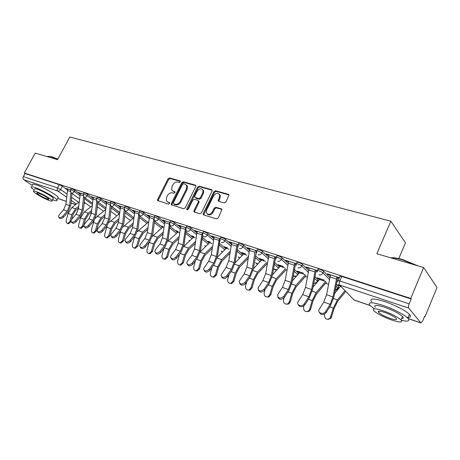 <?xml version="1.0" encoding="UTF-8"?>
<svg xmlns="http://www.w3.org/2000/svg" width="460" height="460" viewBox="0 0 460 460"><rect width="100%" height="100%" fill="white"/><g stroke="black" fill="none" stroke-linecap="round" stroke-linejoin="round"><path stroke-width="0.69" d="M180.314 181.861L180.027 180.861L169.573 177.951L168.032 178.819L157.625 199.439L157.567 200.514L168.4 204.085L169.504 203.475L169.55 202.733L167.86 202.032L166.359 200.738L166.577 197.357L167.452 195.621C168.768 193.43 170.436 192.504 172.465 192.843L173.822 193.246L174.927 192.636L174.984 191.923L173.276 191.222L171.718 189.853L171.977 186.611L172.845 184.886C174.15 182.706 175.818 181.78 177.853 182.091L179.216 182.476L180.314 181.861M224.238 202.94L225.929 202.038L229.04 195L228.407 194.333L215.579 190.762L213.923 191.665L203.291 213.411L203.199 214.406L203.763 214.952L216.528 218.88L218.218 217.977L221.973 209.53L221.358 208.892L215.843 207.264L214.164 208.161L212.37 211.859C210.093 214.803 208.092 215.102 206.35 212.756L206.615 210.122L213.618 195.782C215.987 192.78 218.017 192.527 219.696 195.028L219.386 197.426L218.109 200.732L218.718 201.348L224.238 202.94M24.299 172.994L35.213 153.111L57.546 159.689L69.811 137.023L390.879 221.225L376.838 253.736L423.62 267.519L410.751 298.436L24.299 172.994L25.064 173.523L23.356 176.64L57.5 187.898L60.588 189.491L66.936 193.976M195.764 186.582L195.862 185.633L195.316 185.121L183.344 181.786L181.763 182.666L171.292 203.619L171.218 204.677L183.609 208.759L185.219 207.88L195.764 186.582M199.186 186.196L211.577 189.646L212.163 190.233L212.054 191.142L201.434 212.842L199.778 213.727L194.465 212.094L193.924 211.588L194.011 210.571L198.323 201.814L198.421 200.83L197.863 200.307L194.379 199.283L192.757 200.169L188.284 209.231L186.783 209.513L186.84 208.788L197.57 187.088L199.186 186.196L199.841 186.806L212.169 190.244M423.62 267.519L437 287.46L425.005 316.716L424.476 316.543M285.89 269.939L286.885 270.273M298.057 274.028L298.379 274.137M305.382 276.494L307.274 277.127M317.779 280.663L318.429 280.882M325.622 283.297L328.267 284.188M338.272 287.552L339.267 287.885M398.797 258.531L405.467 242.828L390.879 221.225M410.751 298.436L411.188 299L409.17 303.859C408.428 305.831 408.29 307.245 408.75 308.102L420.911 322.966L422.723 320.827L424.614 316.216L425.005 316.716M25.064 173.523L59.254 184.638L62.336 186.225L67.39 189.836M32.275 185.483L23.782 179.699C22.919 178.946 22.776 177.928 23.356 176.64M83.243 194.039L78.447 192.475L79.551 193.275L79.752 192.901M96.485 198.369L91.385 196.708L92.483 197.507L92.684 197.127M110.164 202.843L104.742 201.072L105.829 201.877L106.03 201.492M124.292 207.46L118.53 205.58L119.606 206.39L119.807 205.994M138.897 212.238L132.767 210.231L133.837 211.048L134.038 210.645M153.996 217.172L147.487 215.044L148.545 215.867L148.747 215.458M161.851 225.923L162.288 226.262M169.625 222.283L162.714 220.024L163.748 220.846L163.955 220.426M177.41 231.115L176.209 230.719L177.192 231.495L177.382 231.11M185.805 227.573L178.463 225.17L179.486 225.998L179.693 225.572M193.511 236.492L191.745 235.899L192.711 236.681L192.907 236.29M202.572 233.053L194.77 230.5L195.776 231.328L195.983 230.897M210.185 242.058L207.816 241.264L208.765 242.046L208.961 241.644M219.949 238.734L211.663 236.026L212.646 236.854L212.859 236.417M227.464 247.825L224.445 246.813L225.377 247.601L225.572 247.192M237.981 244.628L229.178 241.747L230.138 242.581L230.356 242.132M245.381 253.799L241.672 252.563L242.575 253.351L242.776 252.931M256.697 250.746L247.342 247.687L248.285 248.521L248.498 248.066M263.971 260.003L259.515 258.52L260.4 259.302L260.596 258.877M276.138 257.1L266.202 253.851L267.111 254.69L267.329 254.219M283.268 266.443L278.018 264.695L278.875 265.477L279.076 265.046M296.355 263.712L285.786 260.256L286.672 261.096L286.89 260.619M303.318 273.136L297.217 271.101L298.046 271.889L298.247 271.446M317.383 270.583L306.153 266.915L306.998 267.749L307.222 267.26M324.173 280.094L317.147 277.754L317.946 278.536L318.147 278.087M339.428 277.794L327.336 273.838L328.147 274.677L328.371 274.177M339.888 285.344L337.858 284.665L338.623 285.447L338.824 284.987M317.578 270.56L318.073 269.457C316.808 268.088 322.437 269.98 323.667 271.337L329.711 277.529M336.26 284.24L338.589 286.626L337.824 288.592M296.562 263.678L297.056 262.585C295.866 261.28 301.202 263.097 302.473 264.431L308.464 270.319M314.881 276.621L318.055 279.737L317.141 281.687M276.356 257.065L276.857 255.978C277.397 255.311 279.145 255.915 282.106 257.801L288.04 263.413M294.32 269.359L298.287 273.113L297.815 274.764M256.916 250.706L257.422 249.625C257.928 248.986 259.63 249.584 262.51 251.419L268.387 256.789M274.534 262.418L279.243 266.725L278.605 268.151M238.199 244.582L238.705 243.507C239.189 242.903 240.839 243.489 243.656 245.278L249.458 250.43L246.87 267.07L244.179 273.861L239.142 281.382C239.827 284.527 241.81 284.832 245.088 282.308L245.634 283.452C242.972 285.786 240.982 285.746 239.66 283.331M255.478 255.771L260.883 260.567L260.532 261.314M220.167 238.683L220.679 237.619C221.139 237.044 222.743 237.624 225.486 239.361L231.23 244.317M237.113 249.4L243.098 254.777M202.785 232.996L203.297 231.938C203.74 231.391 205.298 231.966 207.977 233.657L213.653 238.435M219.408 243.288L225.958 248.802M186.012 227.51L186.53 226.458C186.955 225.94 188.473 226.51 191.09 228.16L196.702 232.777M202.325 237.412L209.294 243.15M169.826 222.214L170.344 221.168C170.752 220.679 172.236 221.243 174.788 222.847L180.337 227.32M185.834 231.754L193.2 237.693M154.192 217.103L154.709 216.062C155.106 215.602 156.549 216.154 159.051 217.724L164.53 222.059M169.907 226.308L177.635 232.421M139.081 212.158L139.604 211.128C139.984 210.691 141.392 211.238 143.836 212.767L149.253 216.976M154.508 221.064L162.576 227.326M124.465 207.38L124.993 206.356C125.361 205.948 126.741 206.488 129.128 207.977L134.481 212.071M139.621 215.999L147.999 222.404M110.325 202.756L110.854 201.739C111.216 201.353 112.562 201.888 114.902 203.343L120.192 207.328M125.218 211.111L133.802 217.574M96.64 198.283L97.169 197.271C97.52 196.909 98.837 197.438 101.125 198.858L106.358 202.739M111.274 206.385L119.565 212.543M83.386 193.947L83.915 192.947C84.255 192.602 85.548 193.125 87.791 194.511L92.96 198.3M70.541 189.75L71.07 188.755C71.403 188.433 72.668 188.951 74.865 190.302L79.977 193.999M70.409 189.848L65.901 188.376L67.016 189.169L67.212 188.801M338.623 285.447L340.647 286.126M162.179 226.475L162.852 226.699M177.192 231.495L178.221 231.84M192.711 236.681L193.833 237.055M208.765 242.046L209.978 242.454M225.377 247.601L226.688 248.038M242.575 253.351L243.995 253.822M260.4 259.302L261.93 259.814M278.875 265.477L280.525 266.029M298.046 271.889L299.822 272.481M317.946 278.536L319.855 279.174M67.016 189.169L67.557 189.347M338.382 287.092L338.589 286.626M317.843 280.22L318.055 279.737M298.068 273.596L298.287 273.113M279.019 267.22L279.243 266.725M411.188 299L341.797 276.454C340.17 275.965 339.555 276.017 339.952 276.604L338.175 280.64M79.551 193.275L80.155 193.47M92.483 197.507L93.15 197.725M105.829 201.877L106.559 202.118M119.606 206.39L120.411 206.655M133.837 211.048L134.717 211.335M148.545 215.867L149.5 216.177M163.748 220.846L164.795 221.185M179.486 225.998L180.619 226.366M195.776 231.328L197.001 231.731M212.646 236.854L213.98 237.291M230.138 242.581L231.581 243.052M248.285 248.521L249.837 249.032M256.329 251.16L256.674 251.269M267.111 254.69L268.789 255.237M275.471 257.427L276.115 257.635M286.672 261.096L288.483 261.688M295.36 263.942L296.32 264.253M306.998 267.749L308.953 268.387M316.043 270.71L317.337 271.135M328.147 274.677L330.251 275.362M337.565 277.76L339.21 278.294M172.718 190.986L173.276 191.222M175.036 192.13L173.955 191.814M167.365 201.825L167.86 202.032M169.608 202.935L168.55 202.613M180.423 181.389L170.252 178.555L168.711 179.423L158.326 200.014L158.205 200.951M195.885 185.702L184.011 182.39L182.436 183.27L171.977 204.2L171.867 205.148M183.638 183.718L182.528 184.328L173.328 202.756L173.615 203.791L175.07 204.234C177.129 204.596 178.831 203.671 180.165 201.44L186.467 188.767L186.766 185.662L185.092 184.126L183.638 183.718M173.972 204.09L173.615 203.791M186.415 185.012L187.433 186.265L187.139 189.37L180.843 202.026C179.509 204.251 177.813 205.177 175.755 204.815L174.305 204.367M198.478 200.888L199.082 201.428L198.984 202.406L194.683 211.151L194.586 212.129M199.841 186.806L198.225 187.697L187.41 209.869M202.774 192.769L203.05 190.262C201.382 187.99 199.427 188.301 197.196 191.182L194.752 196.127L194.66 197.11L198.691 198.634L200.324 197.748L202.774 192.769L203.429 193.373L203.705 190.871L202.745 189.646M203.429 193.373L200.98 198.346L199.352 199.232L195.868 198.214M219.339 194.264L220.334 195.644L220.029 198.036L218.764 201.365M207.38 214.032C209.323 215.585 211.203 215.056 213.026 212.451L212.37 211.859M221.961 209.478L216.493 207.862L214.82 208.759L213.026 212.451M229.028 194.948L216.223 191.377L214.567 192.274L203.958 213.992L203.861 214.981M71.064 221.576L68.643 223.698M79.126 201.94L71.904 207.535L68.103 213.457L66.286 220.156C65.953 222.042 66.43 223.169 67.718 223.537L69.908 221.484L71.737 214.757L75.543 208.8L78.683 206.356M85.175 202.889L84.03 203.78M78.51 208.087L75.998 210.047L72.858 214.964L71.674 219.334M67.735 188.974L65.935 204.355L63.572 209.852L59.139 214.877L58.454 216.706C59.328 218.063 60.766 217.89 62.779 216.194L63.491 217.223C61.485 218.92 60.047 219.092 59.173 217.735L58.943 217.407M70.851 192.625L69.586 205.62L67.218 211.14L62.779 216.194M63.491 217.223L67.925 212.175L70.777 205.505L71.961 193.453M83.818 225.342L83.57 226.262L81.109 228.298M92.132 205.764L84.387 211.876L80.563 217.908L78.712 224.704C78.373 226.63 78.879 227.78 80.218 228.148L82.449 226.073L84.306 219.242L88.142 213.187L91.649 210.398M97.819 207.098L97.152 207.627M91.465 212.152L88.584 214.446L85.428 219.449L83.91 225.015M104.84 216.321L101.568 218.977L98.388 224.072L96.496 230.989L93.961 233.047M94.168 220.426L91.523 229.39C91.183 231.368 91.712 232.541 93.115 232.909L95.381 230.805L97.273 223.87L101.131 217.706L105.035 214.544M95.283 218.488L97.255 216.355L105.564 209.668M80.333 193.091L78.447 208.69L76.067 214.274L71.616 219.397L70.932 221.22C71.817 222.663 73.295 222.508 75.365 220.76L76.073 221.8C74.002 223.543 72.53 223.698 71.645 222.255L71.461 221.99M83.565 196.708L82.213 209.996L79.821 215.608L75.365 220.76M76.073 221.8L80.517 216.654L83.409 209.875L84.663 197.587M93.334 197.34L91.356 213.164L88.947 218.845L84.479 224.066L83.806 225.866C84.698 227.401 86.215 227.269 88.349 225.469L89.05 226.515C86.917 228.321 85.399 228.447 84.508 226.912L84.376 226.717M96.686 200.888L95.243 214.515L92.828 220.219L88.349 225.469M89.05 226.515L93.512 221.271L96.433 214.377L97.761 201.848M48.191 156.337L51.698 156.71L57.851 159.125M57.724 159.367L51.313 156.848C49.128 156.216 47.851 156.153 47.495 156.659M52.509 199.738L53.176 199.973C56.315 201.037 57.557 201.02 56.908 199.922C55.637 197.581 41.572 189.623 34.713 187.404C31.734 186.427 30.555 186.461 31.176 187.502L34.299 190.198M57.799 198.26L58.259 197.397C57.011 195.017 42.97 187.047 36.099 184.851C33.114 183.885 31.93 183.931 32.545 184.989M34.799 189.278C34.35 188.519 35.201 188.496 37.364 189.209C42.308 190.814 52.405 196.523 53.325 198.22L53.004 198.818M49.427 200.554C51.664 201.319 52.549 201.313 52.078 200.543C51.14 198.869 41.038 193.177 36.093 191.55C33.937 190.831 33.085 190.842 33.54 191.59C34.523 193.298 44.459 198.892 49.427 200.554M38.508 193.183C37.105 192.711 36.553 192.723 36.852 193.206C38.979 195.143 42.395 197.07 47.098 198.984C48.53 199.473 49.099 199.467 48.794 198.973C46.655 197.03 43.229 195.097 38.508 193.183M390.741 257.836C393.306 257.427 397.256 257.985 402.598 259.515L418.059 265.88M416.38 265.385L402.276 259.779C397.503 258.399 393.777 257.79 391.092 257.939M401.361 320.338C408.147 321.839 410.314 321.132 407.865 318.222C404.714 314.795 392.874 308.677 382.961 305.371C371.674 301.858 367.385 301.921 370.093 305.555L374.273 308.809M406.893 317.32C410.573 317.601 411.424 316.629 409.452 314.404C406.318 310.937 394.496 304.819 384.577 301.553C373.29 298.091 368.983 298.201 371.663 301.881M375.308 307.366C373.365 304.733 376.47 304.692 384.629 307.251C393.024 310.293 398.981 313.369 402.506 316.486C403.748 317.837 403.454 318.527 401.637 318.567M391.471 319.941C399.809 322.661 403 322.673 401.045 319.987C397.509 316.9 391.546 313.818 383.151 310.753C374.992 308.166 371.898 308.171 373.859 310.77C377.28 313.812 383.151 316.871 391.471 319.941M384.669 312.426C379.391 310.747 377.384 310.747 378.649 312.432C380.863 314.398 384.658 316.371 390.028 318.354C395.381 320.085 397.428 320.097 396.163 318.372C393.904 316.388 390.068 314.404 384.669 312.426M118.657 220.587L114.96 223.658L111.757 228.838L109.831 235.865L107.22 237.941M107.163 225.739L104.742 234.232C104.397 236.256 104.96 237.452 106.421 237.814L108.721 235.687L110.653 228.649L114.528 222.37L118.858 218.787M108.968 222.594L119.439 213.653M132.934 224.957L128.777 228.482L125.563 233.761L123.596 240.902L120.899 242.995M120.669 231.075L118.387 239.223C118.042 241.31 118.628 242.529 120.163 242.88L122.492 240.724L124.465 233.577L128.363 227.183L133.147 223.129M123.01 226.975L133.785 217.718M147.7 229.436L143.054 233.467L139.817 238.849L137.81 246.1L135.453 248.273L135.027 248.21M134.642 236.572L132.474 244.381C132.123 246.525 132.75 247.767 134.36 248.112L136.718 245.933L138.724 238.665L142.646 232.15L147.93 227.579M137.471 231.564L148.275 222.163M106.743 201.727L104.679 217.781L102.241 223.554L97.756 228.879L97.094 230.655C97.991 232.3 99.544 232.191 101.752 230.328L102.442 231.386C100.234 233.249 98.681 233.352 97.784 231.713L97.71 231.593M110.233 205.148L108.686 219.173L106.243 224.974L101.752 230.328M102.442 231.386L106.921 226.032L109.877 219.029L111.291 206.241L110.641 205.758L110.216 202.975C110.572 202.595 111.918 203.13 114.258 204.585L119.985 208.874M120.595 206.252L118.433 222.548L115.966 228.419L111.469 233.852L110.808 235.595C111.711 237.354 113.309 237.268 115.598 235.347L116.276 236.417C113.988 238.337 112.395 238.418 111.492 236.658L111.475 236.636M124.24 209.461L122.573 223.986L120.1 229.885L115.598 235.347M116.276 236.417L120.767 230.954L123.751 223.83L125.246 210.835M134.901 210.927L132.635 227.476L130.145 233.444L125.632 238.987L124.982 240.689C125.885 242.569 127.523 242.518 129.898 240.534L130.565 241.615C128.237 243.581 126.598 243.645 125.66 241.816M138.742 213.716L136.913 228.959L134.418 234.956L129.898 240.534M130.565 241.615L135.073 236.037L138.092 228.792L139.673 215.544M162.984 234.013L157.797 238.619L154.548 244.099L152.501 251.47L150.127 253.673L149.615 253.598M149.097 242.253L147.033 249.705C146.677 251.919 147.349 253.19 149.04 253.517L151.415 251.309L153.467 243.927L157.406 237.291L163.225 232.127M152.398 236.336L163.064 226.872M149.69 215.763L147.315 232.564L144.796 238.636L140.271 244.294L139.633 245.945C140.53 247.969 142.215 247.952 144.687 245.899L145.337 246.986C142.974 248.992 141.295 249.05 140.306 247.158M149.172 217.436L153.629 218.902L151.742 234.094L149.212 240.2L144.687 245.899M145.337 246.986L149.856 241.293L152.91 233.921L154.594 220.369M178.814 238.688L173.046 243.944L169.774 249.533L167.687 257.025L165.301 259.25L164.691 259.17M164.047 248.141L162.081 255.214C161.724 257.508 162.438 258.802 164.226 259.106L166.612 256.87L168.705 249.366L172.667 242.598L179.066 236.779M167.82 241.293L178.261 231.788M164.985 220.765L162.495 237.826L159.953 244.007L155.417 249.786L154.79 251.373C155.675 253.546 157.406 253.569 159.982 251.442L160.62 252.54C158.217 254.598 156.492 254.644 155.451 252.684M169.596 222.272L167.072 239.413L164.519 245.628L159.982 251.442M160.62 252.54L165.146 246.727L168.233 239.223L170.039 225.296M195.212 243.466L188.818 249.452L185.53 255.15L183.396 262.769L181.01 265.023L180.274 264.925M179.492 254.282L177.646 260.906C177.29 263.287 178.054 264.615 179.946 264.88L182.338 262.625L184.471 254.989L188.456 248.089L195.483 241.529M183.758 246.439L193.965 236.854M180.809 225.94L178.204 243.265L175.628 249.561L171.085 255.472L170.476 256.979C171.344 259.313 173.121 259.382 175.812 257.186L176.433 258.29C173.989 260.394 172.218 260.429 171.12 258.393M185.581 227.499L182.942 244.91L180.355 251.24L175.812 257.186M176.433 258.29L180.97 252.35L184.092 244.708L186.03 230.316M212.227 248.337L205.137 255.156L201.836 260.969L199.657 268.715L197.288 270.992L196.397 270.877M195.465 260.699L193.752 266.806C193.401 269.284 194.229 270.635 196.236 270.859L198.611 268.582L200.79 260.814L204.792 253.776L212.508 246.37M200.255 251.752L210.191 242.086M197.196 231.294L194.465 248.906L191.86 255.317L187.306 261.355L186.72 262.775C187.559 265.288 189.388 265.408 192.205 263.131L192.815 264.247C190.319 266.403 188.496 266.42 187.346 264.305M202.141 232.909L199.37 250.602L196.754 257.054L192.205 263.131M192.815 264.247L197.351 258.175L200.508 250.384L202.607 235.428M229.885 253.293L222.042 261.061L218.724 266.99L216.499 274.873L214.176 277.161L213.101 277.046M211.98 267.409L210.433 272.906C210.088 275.511 210.985 276.891 213.135 277.041L215.464 274.746L217.695 266.846L221.714 259.664L230.184 251.292M217.35 257.232L226.901 247.664M248.233 258.319L239.556 267.18L236.227 273.234L233.956 281.255L231.702 283.55L230.494 283.469M229.074 274.442L227.717 279.231C227.384 281.98 228.367 283.383 230.684 283.44L232.933 281.14L235.215 273.102L239.246 265.765L248.411 256.438M235.066 262.884L244.22 253.414M267.312 263.413L257.715 273.522L254.38 279.709L252.051 287.874L249.929 290.156L248.538 290.128M246.767 281.83L245.64 285.792C245.324 288.719 246.416 290.145 248.923 290.053L251.051 287.77L253.38 279.588L257.427 272.096L266.645 262.401M245.634 283.452L250.177 276.943L253.437 268.697L262.154 259.4M286.149 269.652L276.563 280.105L273.211 286.425L270.831 294.745L268.904 296.97L267.266 297.039M265.086 289.616L264.236 292.594C263.959 295.757 265.184 297.189 267.921 296.884L269.853 294.653L272.239 286.315L276.299 278.656L285.568 268.577M272.521 274.7L280.755 265.604M306.009 275.718L296.131 286.936L292.773 293.399L290.335 301.875L288.702 303.974L286.718 304.215M284.079 297.787L283.544 299.661C283.337 303.128 284.734 304.543 287.741 303.899L289.374 301.8L291.818 293.302L295.889 285.476L305.221 274.959M292.359 280.847L300.052 272.044M326.376 282.302L316.463 294.043L313.093 300.65L310.598 309.287L309.384 311.115L306.941 311.673M303.928 305.865L303.6 307.004C303.531 310.885 305.147 312.236 308.453 311.058L309.666 309.223L312.167 300.564L316.25 292.56L325.645 281.566M313.013 287.143L320.091 278.731M214.176 236.842L211.307 254.742L208.673 261.274L203.561 268.767C204.361 271.475 206.235 271.647 209.191 269.29L209.783 270.417C207.236 272.63 205.361 272.63 204.154 270.423M219.299 238.521L216.39 256.502L213.745 263.074L209.191 269.29M209.783 270.417L214.325 264.207L217.517 256.272L219.822 240.453M231.777 242.598L228.764 260.791L226.101 267.455L221.018 274.965C221.772 277.88 223.698 278.122 226.809 275.678L227.378 276.811C224.779 279.088 222.847 279.07 221.582 276.759M227.378 276.811L231.92 270.457L235.146 262.373L237.992 244.898M237.09 244.335L234.036 262.62L231.363 269.318L226.809 275.678M253.437 268.697L256.542 250.694M250.039 248.567L249.458 250.43L254.972 252.241L252.339 268.968L249.636 275.793L245.088 282.308M255.553 250.372L254.972 252.241M268.991 254.765L265.667 273.585L262.942 280.508L257.962 288.035C258.572 291.416 260.607 291.801 264.069 289.19L264.592 290.346C261.861 292.744 259.808 292.681 258.422 290.139M264.592 290.346L269.123 283.682L272.423 275.27L275.689 256.956M274.723 256.64L271.348 275.551L268.611 282.52L264.069 289.19M288.684 261.205L285.188 280.353L282.428 287.419L277.529 294.94C278.041 298.569 280.128 299.04 283.791 296.343L284.286 297.505C281.486 299.978 279.358 299.88 277.915 297.212M284.286 297.505L288.805 290.674L292.146 282.089L295.584 263.459M294.641 263.149L291.088 282.394L288.322 289.507L283.791 296.343M309.16 267.898L305.48 287.385L302.686 294.596L297.879 302.105C296.326 305.48 302.364 307.079 304.301 303.778L304.767 304.951C301.881 307.504 299.678 307.366 298.178 304.549M304.767 304.951L309.275 297.948L312.65 289.185L316.267 270.221M315.353 269.922L311.615 289.512L308.815 296.769L304.301 303.778M345.788 291.433L337.6 301.426L334.23 308.188L330.993 318.303L327.98 319.424M324.634 314.042L324.461 314.634C324.645 319.067 326.519 320.275 330.09 318.257L333.333 308.119L337.421 299.926L345.034 290.657M334.535 293.583L340.452 286.465M330.458 274.861L326.583 294.699L323.759 302.065L319.067 309.557C317.204 313.076 323.644 315.031 325.645 311.518L326.082 312.702C323.098 315.336 320.821 315.157 319.257 312.173M326.082 312.702L330.562 305.515L333.983 296.562L337.789 277.253M336.904 276.966L332.971 296.913L330.136 304.324L325.645 311.518M180.383 181.183L180.027 180.861M169.544 202.722L169.217 202.446M174.978 191.918L174.639 191.619M408.75 308.102L339.589 285.033L354.062 299.983L369.984 305.44M408.135 318.516L420.699 322.822M62.336 186.225L60.588 189.491C59.806 190.733 58.909 191.262 57.885 191.072L23.782 179.699M71.587 197.265L78.683 202.285M76.395 204.056L71.271 200.462M66.625 197.202L57.885 191.072C57.034 190.302 56.908 189.244 57.5 187.898L59.254 184.638M57.718 198.409L66.223 201.325M71.03 202.969L75.722 204.579M323.667 271.337L322.966 272.906L329.366 279.421M335.921 286.085L337.928 288.132L335.173 290.105M302.473 264.431L301.777 265.972L308.142 272.182M314.559 278.444L317.4 281.215C316.555 282.745 315.336 283.36 313.737 283.061M282.106 257.801L281.411 259.302L287.73 265.242M294.015 271.153L297.637 274.557C296.763 276.103 295.538 276.696 293.963 276.345L293.204 275.908M262.51 251.419L261.826 252.891L268.094 258.589M274.246 264.184L278.582 268.174M243.656 245.278L242.972 246.721L249.182 252.201M255.202 257.514L260.067 261.803M225.486 239.361L224.814 240.775L230.966 246.06M236.854 251.12L242.184 255.697M207.977 233.657L207.305 235.043L213.405 240.154M219.161 244.979L224.928 249.809M191.09 228.16L190.423 229.517L196.46 234.462M202.095 239.079L208.265 244.133M174.788 222.847L174.127 224.181L180.102 228.976M185.616 233.398L192.159 238.654M159.051 217.724L158.395 219.029L164.306 223.686M169.694 227.93L176.594 233.364M143.836 212.767L143.186 214.055L149.034 218.575M154.313 222.657L161.535 228.246M129.128 207.977L128.484 209.237L134.268 213.641M139.432 217.574L146.958 223.301M114.902 203.343L114.258 204.585C113.442 205.913 112.459 206.471 111.303 206.247L119.583 212.399M125.039 212.664L132.842 218.511M101.125 198.858L100.493 200.077L106.151 204.257M111.101 207.92L119.169 213.877M87.791 194.511L87.159 195.713L92.759 199.795M97.606 203.331L105.616 209.173M74.865 190.302L74.238 191.481L79.775 195.471M84.531 198.892L92.27 204.47M70.443 189.928C70.777 189.612 72.042 190.13 74.238 191.481C73.45 192.746 72.53 193.28 71.478 193.085L70.955 192.728L70.443 189.928M83.283 194.137C83.622 193.804 84.916 194.327 87.159 195.713C86.359 196.995 85.422 197.541 84.335 197.334L83.766 196.943L83.283 194.137M96.531 198.484C96.882 198.128 98.204 198.657 100.493 200.077C99.688 201.382 98.722 201.934 97.606 201.721L96.991 201.284L96.531 198.484M124.344 207.615C124.712 207.207 126.092 207.753 128.484 209.237C127.656 210.594 126.649 211.157 125.459 210.927L124.735 210.375L124.344 207.615M138.954 212.411C139.328 211.98 140.743 212.526 143.186 214.055C142.353 215.429 141.318 215.999 140.087 215.757L139.299 215.142L138.954 212.411M154.054 217.367C154.445 216.913 155.894 217.465 158.395 219.029C157.55 220.438 156.492 221.013 155.221 220.76L154.359 220.058L154.054 217.367M169.683 222.496C170.091 222.019 171.568 222.577 174.127 224.181C173.276 225.613 172.189 226.199 170.879 225.935L169.935 225.13L169.683 222.496M185.863 227.815C186.283 227.303 187.806 227.873 190.423 229.517C189.56 230.972 188.45 231.564 187.088 231.294L186.058 230.368L185.863 227.815M202.63 233.318C203.067 232.777 204.625 233.352 207.305 235.043C206.431 236.532 205.292 237.13 203.889 236.842L202.756 235.773L202.63 233.318M220.07 241.345L220.001 239.027C220.461 238.458 222.065 239.039 224.814 240.775C223.928 242.288 222.755 242.897 221.3 242.598M238.021 247.1L238.027 244.944C238.504 244.346 240.154 244.939 242.972 246.721C242.075 248.268 240.873 248.883 239.367 248.567M256.663 253.029L256.732 251.091C257.238 250.464 258.94 251.062 261.826 252.891C260.918 254.466 259.681 255.093 258.117 254.765M276.034 259.147L276.167 257.479C276.702 256.818 278.45 257.422 281.411 259.302C280.496 260.912 279.226 261.544 277.604 261.2M296.194 265.46L296.361 264.115C295.171 262.815 300.506 264.644 301.777 265.972C300.851 267.616 299.541 268.255 297.856 267.892M317.199 271.981L317.371 271.015C316.106 269.658 321.73 271.555 322.966 272.906C322.029 274.585 320.683 275.235 318.929 274.856M158.809 230.092L159.085 230.402M188.928 240.258L189.715 240.919M205.879 246.399L204.752 245.588M222.657 252.034L221.116 251.097M240.091 257.813L239.131 257.715L238.05 256.795M258.238 263.712L256.755 263.701L255.593 262.689M277.213 269.646L275.022 269.911L273.763 268.784M341.797 276.454L339.802 280.991L409.17 303.859M337.835 281.664L337.968 281.117C337.565 280.537 338.175 280.496 339.802 280.991C339.089 282.837 339.02 284.182 339.589 285.033M370.076 305.538L354.309 300.138L352.366 298.229M158.326 200.014L157.625 199.439M168.711 179.423L168.032 178.819M170.252 178.555L169.573 177.951M171.977 204.2L171.292 203.619M182.436 183.27L181.763 182.666M184.011 182.39L183.344 181.786M195.856 185.621L195.316 185.121M175.755 204.815L175.07 204.234M180.843 202.026L180.165 201.44M187.139 189.37L186.467 188.767M212.152 190.193L211.577 189.646M194.683 211.151L194.011 210.571M198.984 202.406L198.323 201.814M187.519 209.369L186.84 208.788M198.225 187.697L197.57 187.088M199.352 199.232L198.691 198.634M200.98 198.346L200.324 197.748M218.868 200.428L218.224 199.824M220.029 198.036L219.386 197.426M214.82 208.759L214.164 208.161M216.493 207.862L215.843 207.264M221.944 209.438L221.358 208.892M203.958 213.992L203.291 213.411M214.567 192.274L213.923 191.665M216.223 191.377L215.579 190.762M229.022 194.931L228.407 194.333M69.908 221.484L71.035 221.68M68.103 213.457L71.737 214.757M71.904 207.535L75.543 208.8M70.42 189.876L67.724 188.997M70.265 191.481L67.269 190.492M69.586 205.62L65.935 204.355M67.218 211.14L63.572 209.852M82.449 226.073L83.57 226.262M80.563 217.908L84.306 219.242M84.387 211.876L88.142 213.187M95.381 230.805L96.496 230.989M93.409 222.49L97.273 223.87M97.255 216.355L101.131 217.706M83.248 194.074L80.322 193.119M83.105 195.707L79.862 194.637M82.213 209.996L78.447 208.69M79.821 215.608L76.067 214.274M96.491 198.404L93.317 197.363M96.359 200.065L92.851 198.91M95.243 214.515L91.356 213.164M92.828 220.219L88.947 218.845M108.721 235.687L109.831 235.865M106.662 227.223L110.653 228.649M110.538 220.978L114.528 222.37M122.492 240.724L123.596 240.902M120.342 232.105L124.465 233.577M124.24 225.745L128.363 227.183M136.718 245.933L137.81 246.1M134.47 237.147L138.724 238.665M138.385 230.667L142.646 232.15M110.164 202.871L106.731 201.75M110.043 204.568L106.254 203.32M108.686 219.173L104.679 217.781M106.243 224.974L102.241 223.554M124.292 207.494L120.577 206.281M124.177 209.214L120.094 207.874M122.573 223.986L118.433 222.548M120.1 229.885L115.966 228.419M138.891 212.267L134.889 210.956M138.701 213.992L134.395 212.577M136.913 228.959L132.635 227.476M134.418 234.956L130.145 233.444M151.415 251.309L152.501 251.47M162.886 227.05L163.611 227.292M149.069 242.357L153.467 243.927M153.007 235.756L157.406 237.291M153.991 217.2L149.678 215.792M151.742 234.094L147.315 232.564M149.212 240.2L144.796 238.636M166.612 256.87L167.687 257.025M177.986 232.105L179.141 232.49M164.312 247.796L168.705 249.366M168.113 241.017L172.667 242.598M169.579 222.301L164.967 220.794M169.067 223.98L164.461 222.467M167.072 239.413L162.495 237.826M164.519 245.628L159.953 244.007M182.338 262.625L183.396 262.769M193.597 237.325L195.212 237.866M180.136 253.443L184.471 254.989M183.753 246.456L188.456 248.089M185.57 227.527L180.797 225.963M185.046 229.241L180.274 227.671M182.942 244.91L178.204 243.265M180.355 251.24L175.628 249.561M198.611 268.582L199.657 268.715M209.737 242.73L211.853 243.438M196.518 259.29L200.79 260.814M200.157 252.166L204.792 253.776M202.124 232.938L197.185 231.322M201.595 234.68L196.656 233.059M199.37 250.602L194.465 248.906M196.754 257.054L191.86 255.317M215.464 274.746L216.499 274.873M226.452 248.319L229.097 249.205M213.492 265.351L217.695 266.846M217.154 258.077L221.714 259.664M232.933 281.14L233.956 281.255M244.208 253.443L245.439 253.851M243.76 254.11L246.974 255.185M231.087 271.63L235.215 273.102M234.772 264.212L239.246 265.765M251.051 287.77L252.051 287.874M262.142 259.428L264.029 260.055M261.694 260.113L265.518 261.389M249.337 278.145L253.38 279.588M253.052 270.572L257.427 272.096M269.853 294.653L270.831 294.745M280.738 265.633L283.325 266.495M280.289 266.334L284.763 267.829M268.289 284.907L272.239 286.315M272.021 277.173L276.299 278.656M289.374 301.8L290.335 301.875M300.035 272.078L303.376 273.188M299.586 272.791L304.761 274.522M287.977 291.933L291.818 293.302M291.726 284.027L295.889 285.476M309.666 309.223L310.598 309.287M320.074 278.766L324.225 280.146M319.625 279.496L325.553 281.48M308.441 299.236L312.167 300.564M312.214 291.157L316.25 292.56M219.282 238.55L214.159 236.877M218.742 240.321L213.618 238.636M216.39 256.502L211.307 254.742M213.745 263.074L208.673 261.274M237.078 244.369L231.765 242.627M236.52 246.175L231.213 244.427M234.036 262.62L228.764 260.791M231.363 269.318L226.101 267.455M255.536 250.401L250.021 248.601M252.339 268.968L246.87 267.07M249.636 275.793L244.179 273.861M274.706 256.668L268.979 254.794M274.131 258.543L268.404 256.663M271.348 275.551L265.667 273.585M268.611 282.52L262.942 280.508M294.624 263.183L288.673 261.234M294.038 265.092L288.086 263.137M291.088 282.394L285.188 280.353M288.322 289.507L282.428 287.419M315.336 269.951L309.143 267.927M314.738 271.9L308.545 269.865M311.615 289.512L305.48 287.385M308.815 296.769L302.686 294.596M330.769 316.946L331.677 316.992M329.74 306.837L333.333 308.119M333.523 298.574L337.421 299.926M336.892 277L330.447 274.89M336.277 278.99L329.832 276.868M332.971 296.913L326.583 294.699M330.136 304.324L323.759 302.065M90.741 206.862L84.191 202.187M79.442 198.795L71.426 193.068M279.398 266.886L279.03 267.685M298.413 273.24L297.654 274.948M318.147 279.841L317.492 281.313C316.698 283.021 315.445 283.624 313.726 283.124M338.646 286.689L337.985 288.196C337.456 289.524 336.507 290.22 335.144 290.271M103.58 211.261L97.25 206.684M92.402 203.182L84.295 197.323M116.823 215.803L110.728 211.341M105.777 207.713L97.572 201.71M130.485 220.495L124.637 216.154M188.962 240.281L189.704 240.931M204.792 245.623L205.827 246.451M221.168 251.143L222.554 252.137M238.119 256.852L239.913 257.991M255.674 262.758L257.957 264M273.861 268.864L276.759 270.135M293.21 275.862L296.47 276.27M408.221 318.619L420.865 322.954M57.695 198.45L66.223 201.371M71.024 203.021L75.676 204.614M158.021 200.893L157.567 200.514M171.73 205.108L171.218 204.677M187.433 186.265L186.766 185.662M194.534 212.117L193.924 211.588M199.082 201.428L198.421 200.83M187.185 209.858L186.783 209.513M203.705 190.871L203.05 190.262M218.759 201.342L218.109 200.732M220.334 195.644L219.696 195.028M203.849 214.981L203.199 214.406M68.845 223.732L67.718 223.537M81.34 228.338L80.218 228.148M94.231 233.088L93.115 232.909M56.908 199.922L58.259 197.397M53.325 198.22L52.078 200.543M37.053 192.832L36.852 193.206M407.865 318.222L409.452 314.404M402.506 316.486L401.045 319.987M379.19 311.155L378.649 312.432M107.531 237.992L106.421 237.814M121.267 243.052L120.163 242.88M135.453 248.273L134.36 248.112M150.127 253.673L149.04 253.517M165.301 259.25L164.226 259.106M181.01 265.023L179.946 264.88M197.288 270.992L196.236 270.859M214.176 277.161L213.135 277.041M231.702 283.55L230.684 283.44M249.929 290.156L248.923 290.053M268.904 296.97L267.921 296.884M288.702 303.974L287.741 303.899M309.384 311.115L308.453 311.058M330.993 318.303L330.09 318.257"/></g></svg>
